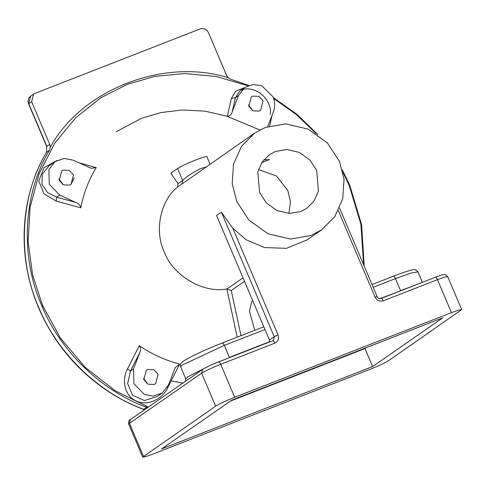 <?xml version="1.0" encoding="UTF-8"?>
<svg xmlns="http://www.w3.org/2000/svg" width="486" height="486" viewBox="0 0 486 486"><rect width="100%" height="100%" fill="white"/><g stroke="black" fill="none" stroke-linecap="round" stroke-linejoin="round"><path stroke-width="0.73" d="M342.357 169.9L349.841 185.482L361.608 224.805L364.233 266.194M147.179 407.547L146.614 407.262C101.604 391.084 60.185 350.953 41.796 305.724C19.89 256.875 23.042 193.343 49.511 150.18L50.307 147.137C81.642 89.612 163.855 57.524 228.177 77.705L231.038 79.327L248.814 85.427M273.351 97.607L296.982 114.319L317.905 134.701M237.156 337.169L226.871 288.909C203.549 293.769 172.755 275.568 164.256 251.906C154.153 230.82 160.416 200.445 177.639 186.97L177.998 183.629L182.621 180.421C185.962 177.068 191.909 173.125 200.451 168.599L205.639 167.148M254.561 133.164L265.21 127.49L285.719 123.906L308.227 129.136L327.424 142.975L339.465 161.437L344.058 179.328L342.709 198.847L334.739 216.677L321.689 229.793L311.04 235.467L290.537 239.051L268.029 233.821L248.826 219.982L236.785 201.52L232.193 183.635L233.541 164.11L241.512 146.28L254.561 133.164L181.873 184.03L182.621 180.421L177.56 168.508C181.369 166.139 187.724 163.168 196.63 159.596L203.743 157.069L206.866 156.553L210.061 164.08M248.832 106.391L253.17 110.875L259.141 111.106L260.624 110.316L263.09 100.821L258.752 96.337L252.775 96.106L251.298 96.896L248.832 106.391M248.376 105.006L251.548 108.84L252.003 110.225M143.868 379.742L148.206 384.232L154.177 384.456L155.66 383.673L158.126 374.177L153.789 369.688L147.811 369.463L146.335 370.253L143.868 379.742M143.413 378.363L146.584 382.196L147.039 383.582M270.173 114.319C271.874 107.461 266.802 95.025 254.53 90.25C248.443 88.179 243.529 88.416 239.786 90.967L235.437 97.704L238.456 95.602L244.774 87.498L252.841 84.509L261.875 85.822L273.071 96.927C275.094 101.89 275.222 106.786 273.46 111.604L267.707 126.591M59.243 180.391L63.587 184.874L69.559 185.105L71.035 184.315L73.508 174.826L69.17 170.337L63.192 170.112L61.716 170.896L59.243 180.391M58.794 179.006L61.965 182.845L62.415 184.224M258.449 169.553L276.4 175.956L287.791 190.391L290.44 201.477L288.945 213.451M316.647 170.343L318.452 191.132L314.023 201.034L306.775 208.324L300.858 211.471L289.462 213.463L276.959 210.56L266.292 202.875L259.603 192.614L257.799 171.825L262.227 161.923L269.481 154.639L275.392 151.486L286.789 149.494L299.291 152.397L309.959 160.088L316.647 170.343M171.169 380.951L182.9 383.077M252.763 300.773L251.76 301.229L249.452 311.362L254.773 330.292M269.475 342.016L269.42 340.018L216.586 215.553L221.397 212.212L232.739 228.171L278.041 334.897C279.213 338.657 278.162 341.397 274.882 343.122L220.693 364.275L234.695 397.269L451.47 312.656L437.461 279.663L383.272 300.816C382.439 299.048 381.698 298.27 381.036 298.483L381.121 298.44C379.633 299.133 378.284 298.465 377.063 296.436L339.562 208.075M307.255 239.817L286.546 248.297L264.548 247.599L245.94 239.653L232.739 228.171M226.871 288.909L231.245 290.525L241.007 335.668M272.051 115.279L269.7 125.971M238.456 95.602L232.253 111.756C231.482 114.423 229.842 115.984 227.327 116.433L259.834 129.956M227.327 116.433L231.354 98.476L235.716 91.137L244.525 87.674M78.762 162.761L96.216 167.609L91.21 168.278L73.076 160.161L64.164 158.442L55.185 161.504L48.873 169.608L49.262 184.285L59.675 195.056L75.877 202.462C78.538 203.427 80.172 205.214 80.773 207.826C83.58 193.349 88.731 179.948 96.216 167.609M80.773 207.826L56.218 201.083L44.019 193.805L38.758 181.035L43.928 167.761L56.965 160.423M177.998 183.629L170.817 173.192L177.56 168.508M179.632 364.129L167.895 387.445C162.719 398.727 148.102 406.618 136.244 400.999C124.276 395.598 121.5 379.803 127.484 368.971L139.294 345.692C140.764 347.946 140.897 350.321 139.695 352.806L133.492 368.959L133.881 383.642L144.293 394.407L153.205 396.126L162.184 393.065L168.496 384.961L175.203 367.677L179.632 364.129C165.289 360.314 151.845 354.166 139.294 345.692M228.062 116.47L205.062 111.154L182.353 109.964L160.884 112.57L141.359 118.384L116.215 131.773M74.182 177.9L71.023 184.328M447.697 276.619L444.575 277.135L437.461 279.663C436.635 277.895 435.887 277.117 435.231 277.33L435.31 277.287C444.538 273.928 442.108 274.948 444.392 274.541C444.805 274.001 445.905 274.693 447.697 276.619L461.7 309.612L388.776 360.545C384.967 362.914 378.612 365.885 369.706 369.451L152.932 454.07L145.824 456.597L142.702 457.113L215.626 406.175L201.623 373.181L129.476 423.3L143.479 456.293M161.559 448.943L372.622 366.559L442.843 317.777L231.773 400.166L161.559 448.943M234.695 397.269C225.79 400.835 219.429 403.805 215.626 406.175M461.7 309.612L458.577 310.123L451.47 312.656M230.479 401.065L364.986 348.559L372.622 366.559M364.986 348.559L366.28 347.66M263.807 159.839L269.542 159.554L261.754 162.634M49.153 165.696L42.312 174.116L41.911 184.297L47.5 192.565L56.655 197.152L75.877 202.462M139.695 352.806L130.473 371.055L127.666 383.569L132.569 395.312L144.464 400.531L157.197 396.527L162.184 393.065M231.354 98.476L235.437 97.704L232.253 111.756M49.511 150.18L46.589 152.209C20.12 195.372 16.967 258.904 38.874 307.753C57.263 352.982 98.688 393.113 143.692 409.291L143.449 409.358C97.328 392.202 58.101 354.203 38.716 307.917C16.791 257.155 19.738 197.48 46.48 152.331L46.723 146.614L28.571 103.858C27.465 100.748 28.176 98.16 30.703 96.1L34.773 93.464L200.202 28.887C203.804 27.927 206.556 29.184 208.451 32.659L226.604 75.421L228.177 77.705M49.76 144.445L31.614 101.689L28.729 103.694L46.875 146.45L49.76 144.445L50.307 147.137M33.589 94.096L31.614 101.689M167.895 387.445L167.427 387.251M127.484 368.971L130.473 371.055L133.492 368.959M56.218 201.083L56.655 197.152L59.675 195.056M363.662 264.858L360.879 224.222L349.276 185.676L342.922 172.232M349.841 185.482L349.276 185.676M315.918 133.352L296.26 114.502L273.673 98.512M247.957 85.755L216.319 76.496L184.662 73.52L154.633 76.424L127.454 84.272L100.693 97.862L75.81 117.63L54.693 143.321L39.062 173.836L30.083 207.4L28.115 241.84L32.653 275.058L42.543 305.402L60.519 338.195L85.281 367.41L115.322 390.841L148.382 407.055M41.796 305.724L42.543 305.402M144.512 409.747L143.692 409.291L146.614 407.262M181.873 184.03L177.639 186.97M227.199 288.854L243.03 277.852M244.501 281.315L231.245 290.525M383.272 300.816C379.669 301.776 376.917 300.518 375.022 297.043L338.341 210.632M269.42 340.018L274.226 336.677L221.397 212.212M128.699 424.12C128.535 421.162 129.124 419.625 130.467 419.503L129.476 423.3L128.699 424.12L142.702 457.113M218.542 361.9L218.457 361.942C219.119 361.736 219.86 362.507 220.693 364.275C211.787 367.847 205.426 370.818 201.623 373.181L202.607 369.384C206.617 366.966 211.926 364.47 218.542 361.9L272.804 340.729M372.015 284.529L393.314 276.218C416.326 267.555 413.938 269.991 415.566 269.845L417.978 271.893L411.101 273.029L395.464 278.593L400.555 290.592L412.122 286.339M380.003 298.611L400.652 290.816M393.314 276.218L393.229 276.261C393.891 276.048 394.632 276.826 395.464 278.593L373.181 287.287M264.967 329.532L224.325 345.394L229.422 357.392L269.554 341.725M263.795 326.774L222.09 343.061C222.752 342.849 223.499 343.626 224.325 345.394L182.371 364.992L180.652 366.79L185.749 378.788L187.462 376.984L209.843 365.594M214.526 363.534L229.52 357.617M46.723 146.614L46.48 152.331M30.703 96.1L28.571 103.858M375.022 297.043L376.911 296.6M274.882 343.122C274.055 341.354 273.308 340.577 272.652 340.789L272.731 340.747M278.041 334.897L274.226 336.677L273.241 340.479M321.689 229.793L307.261 239.817M417.978 271.893L422.401 282.323M49.129 165.714L55.185 161.504M239.786 90.967L244.774 87.498M435.31 277.287L381.121 298.44M143.449 409.358L144.348 409.862M185.749 378.788L185.464 381.577M130.467 419.503L202.607 369.384M222.175 343.019C206.216 349.252 187.499 357.927 182.657 361.699C180.585 363.224 179.917 364.919 180.652 366.79"/></g></svg>

